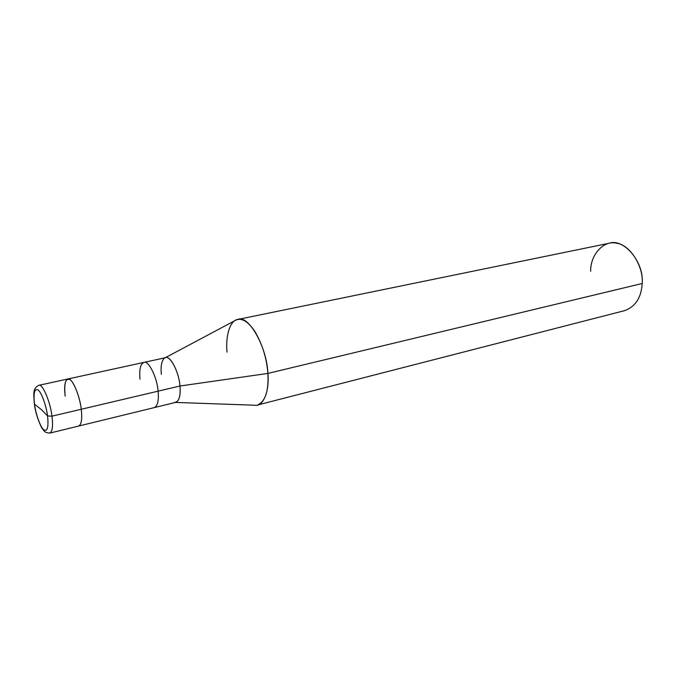 <?xml version="1.0" encoding="UTF-8"?>
<svg xmlns="http://www.w3.org/2000/svg" width="676" height="676" viewBox="0 0 676 676"><rect width="100%" height="100%" fill="white"/><g stroke="black" fill="none" stroke-linecap="round" stroke-linejoin="round"><path stroke-width="1.01" d="M47.565 415.968L41.667 409.817L34.501 404.197C33.293 392.857 34.535 388.142 38.211 390.077C41.371 392.173 46.441 406.132 47.565 415.968C46.441 406.132 41.371 392.173 38.211 390.077C34.535 388.142 33.293 392.857 34.501 404.197L41.667 409.817L47.565 415.968C48.706 427.528 47.388 432.091 43.619 429.674C40.442 427.207 35.634 413.695 34.501 404.197C35.634 413.695 40.442 427.207 43.619 429.674C47.388 432.091 48.706 427.528 47.565 415.968L51.959 416.162L47.565 415.968M34.425 403.606L34.341 403.749C33.792 394.294 32.372 388.514 38.811 385.32C42.208 382.87 50.303 401.468 51.959 416.162C50.303 401.468 42.208 382.87 38.811 385.32L67.769 379.008C71.462 376.524 79.768 394.759 81.247 409.267L51.959 416.162C53.167 425.905 52.458 431.541 49.847 433.088C52.458 431.541 53.167 425.905 51.959 416.162L81.247 409.267C80.089 397.987 74.073 382.067 70.169 379.785C65.606 377.707 63.933 383.148 65.158 396.111C63.933 383.148 65.606 377.707 70.169 379.785C74.073 382.067 80.089 397.987 81.247 409.267C82.345 418.883 81.475 424.477 78.644 426.057C81.475 424.477 82.345 418.883 81.247 409.267C79.768 394.759 71.462 376.524 67.769 379.008C64.862 380.647 63.992 386.351 65.158 396.111M67.769 379.008L143.861 362.412C148.281 359.843 157.085 377.157 158.116 391.159L81.247 409.267L158.116 391.159C157.085 377.157 148.281 359.843 143.861 362.412C140.388 364.144 139.104 369.721 140.008 379.143M143.861 362.412L165.527 357.688C170.132 355.094 179.072 372.155 179.985 386.013L158.116 391.159C158.944 400.437 157.669 405.921 154.297 407.594C157.669 405.921 158.944 400.437 158.116 391.159L179.985 386.013C178.87 370.71 168.966 353.21 164.386 358.195C161.572 360.942 160.558 366.316 161.336 374.31M165.206 357.765L234.775 320.72C240.69 317.12 247.306 320.559 254.624 331.037C262.296 344.008 266.724 358.136 267.89 373.422L179.985 386.013C180.737 395.198 179.351 400.64 175.836 402.338L49.847 433.088C43.298 432.446 44.362 430.527 42.563 428.981C41.549 428.584 35.329 414.236 34.392 404.087M237.732 319.461L609.118 243.267C623.517 237.859 644.262 261.916 642.2 283.498L267.89 373.422C266.978 346.585 248.05 314.137 237.732 319.461C229.747 320.449 225.421 336.69 227.035 352.162M174.602 402.389C178.929 402.059 180.729 396.601 179.985 386.013L267.89 373.422L642.2 283.498C643.763 266.462 629.821 244.704 616.825 243.292C603.845 239.65 590.232 254.827 590.68 271.237M642.2 283.498C641.313 297.592 635.474 306.634 624.675 310.622L257.497 405.034C265.355 401.493 268.82 390.956 267.89 373.422C269.631 391.336 263.141 407.434 254.286 405.203L175.523 402.423"/></g></svg>
